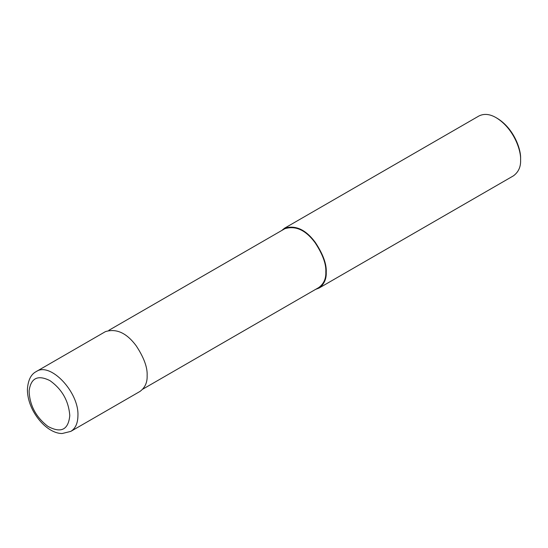 <?xml version="1.0" encoding="UTF-8"?>
<svg xmlns="http://www.w3.org/2000/svg" width="548" height="548" viewBox="0 0 548 548"><rect width="100%" height="100%" fill="white"/><g stroke="black" fill="none" stroke-linecap="round" stroke-linejoin="round"><path stroke-width="0.82" d="M69.788 415.583C68.658 400.93 62.047 389.286 49.957 380.641C37.812 374.579 30.859 378.004 29.113 390.902C29.626 405.246 35.887 417.069 47.882 426.371C61.047 433.461 68.349 429.865 69.788 415.583M70.781 431.392L139.98 391.443C145.028 387.71 147.412 382.435 147.131 375.633C147.583 367.557 143.966 357.652 136.281 345.925C126.732 333.013 116.45 328.245 105.435 331.622L36.236 371.571C30.941 374.27 27.996 380.25 27.4 389.512C27.448 396.464 29.304 403.486 32.976 410.568C40.936 425.378 53.005 433.66 62.212 433.509L70.781 431.392C75.453 428.529 77.837 423.262 77.932 415.583C79.056 392.094 50.231 361.653 36.236 371.571M142.829 389.135L318.792 287.542C323.758 283.871 326.101 278.685 325.827 271.993C326.272 264.054 322.717 254.313 315.155 242.778C305.77 230.085 295.66 225.399 284.83 228.715L108.867 330.307M315.655 289.358L319.08 288.043C324.128 284.302 326.519 279.035 326.231 272.226C326.69 264.15 323.073 254.251 315.381 242.517C305.839 229.612 295.557 224.844 284.542 228.215L281.686 230.53M319.08 288.043L513.449 175.826C518.497 172.086 520.881 166.818 520.6 160.009C521.182 150.001 513.428 128.136 496.18 117.71C489.823 113.991 484.069 113.422 478.904 115.998L284.542 228.215M520.6 160.009L520.6 158.838C521.162 149.248 513.729 128.287 497.194 118.299L496.18 117.71M325.827 271.993L326.231 272.226"/></g></svg>
